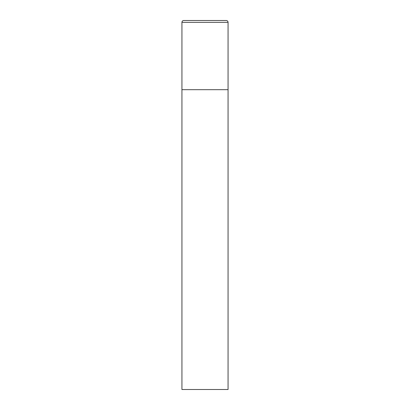 <?xml version="1.0" encoding="UTF-8"?>
<svg xmlns="http://www.w3.org/2000/svg" width="410" height="410" viewBox="0 0 410 410"><rect width="100%" height="100%" fill="white"/><g stroke="black" fill="none" stroke-linecap="round" stroke-linejoin="round"><path stroke-width="0.31" stroke-dasharray="2.05 1.54" d="M226.217 20.5L183.782 20.5M228.062 89.687L181.937 89.687L228.062 89.687M181.937 389.5L228.062 389.5M228.062 22.345L181.937 22.345"/><path stroke-width="0.61" d="M181.937 22.345L181.937 389.5L228.062 389.5L228.062 89.687L181.937 89.687L228.062 89.687L228.062 22.345A1.845 1.845 0 0 0 226.217 20.5L183.782 20.5A1.845 1.845 0 0 0 181.937 22.345L228.062 22.345"/></g></svg>
